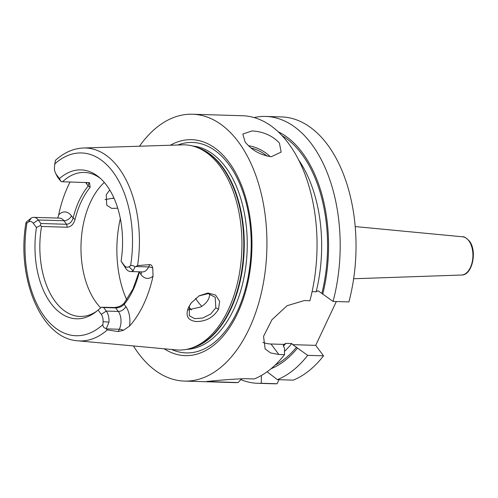 <?xml version="1.0" encoding="UTF-8"?>
<svg xmlns="http://www.w3.org/2000/svg" width="498" height="498" viewBox="0 0 498 498"><rect width="100%" height="100%" fill="white"/><g stroke="black" fill="none" stroke-linecap="round" stroke-linejoin="round"><path stroke-width="0.75" d="M83.521 147.993C73.368 148.441 63.987 152.575 55.365 160.406L54.45 166.986A8.478 4.98 91.7 0 0 55.614 173.341A8.478 4.98 91.7 0 0 56.237 174.35L59.449 178.645A74.488 43.768 91.7 0 1 99.146 177.3A74.488 43.768 91.7 0 1 121.076 261.157L126.131 268.914A12.711 7.47 -88.3 0 0 130.495 271.541L142.49 271.902A12.711 7.47 -88.3 0 0 148.653 266.928L149.736 264.619L137.597 265.596A96.512 56.704 91.7 0 0 118.698 167.894A96.512 56.704 -88.3 0 0 83.521 147.993L182.492 144.856A102.638 60.308 91.7 0 1 196.355 147.171A102.638 60.308 91.7 0 1 219.904 166.021A102.638 60.308 91.7 0 1 239.731 271.64A102.638 60.308 91.7 0 1 190.273 348.432A102.638 60.308 91.7 0 1 176.298 349.907L77.694 340.8C40.923 338.572 16.434 277.996 25.915 222.992L26.469 221.878L31.256 218.068L28.579 221.965L26.942 222.93L25.915 222.992M149.736 264.619C151.081 264.519 152.089 265.639 152.749 267.986L153.042 276.091A97.546 57.314 91.7 0 1 129.492 326.134L123.417 330.311L118.238 331.562L119.321 329.253L106.199 328.861L108.981 322.119A12.711 7.47 -88.3 0 0 106.292 311.076L103.659 307.546L101.517 307.235L113.793 307.49C117.926 307.415 121.394 305.946 124.189 303.089L132.891 289.145L139.085 271.796M106.199 328.861L107.344 329.888L118.238 331.562M218.529 309.246C213.449 317.456 205.979 321.559 196.119 321.54C187.653 320.382 185.144 315.626 188.58 307.266L191.188 302.977L199.15 295.806L207.934 292.998L215.597 295.09L219.637 301.34L218.529 309.246L215.808 307.839L210.685 314.026L202.717 318.035L194.643 318.652L189.296 315.72L189.377 306.096L191.425 302.672M139.353 271.808L139.253 272.275C135.973 285.317 130.943 296.005 124.164 304.353C121.73 306.7 118.898 307.889 115.654 307.907L103.659 307.546M121.076 261.157L124.288 265.453A8.478 4.98 -88.3 0 0 128.945 266.723L130.582 265.751C131.902 265.11 133.377 265.502 135.008 266.922L137.597 265.596M106.062 328.431C103.933 328.076 102.874 326.806 102.887 324.603L103.074 321.696L108.981 322.119M101.517 307.235L98.075 310.036A74.488 43.768 91.7 0 1 95.062 312.489A74.488 43.768 91.7 0 1 49.7 301.682A74.488 43.768 91.7 0 1 36.447 227.53L33.235 223.235A8.478 4.98 -88.3 0 0 28.579 221.965M98.075 310.036L101.287 314.331A8.478 4.98 91.7 0 1 103.074 321.696M55.614 173.341L57.146 176.304A12.711 7.47 -88.3 0 0 58.085 177.817L61.105 181.602L59.449 178.645M100.521 178.508A72.042 42.33 -88.3 0 0 84.367 172.439A72.042 42.33 -88.3 0 0 62.58 181.764L89.497 182.673L90.157 187.31C83.371 195.652 78.342 206.346 75.061 219.381C73.704 224.144 71.102 226.764 67.249 227.237L66.589 224.281L40.88 223.502L40.45 225.482L36.447 227.53M61.105 181.602L62.58 181.764M96.506 311.368A72.042 42.33 91.7 0 1 80.016 316.454A72.042 42.33 91.7 0 1 55.297 301.595A72.042 42.33 -88.3 0 1 41.546 226.466L40.45 225.482M130.495 271.541A12.711 7.47 -88.3 0 0 133.122 270.819L135.008 266.922M139.266 271.802L140.897 274.479A6.356 4.14 143.2 0 0 141.388 271.864M124.189 303.089L124.164 304.353L125.807 306.55A6.356 4.14 -36.8 0 1 118.287 311.437L115.654 307.907L113.793 307.49M100.745 307.876A72.042 42.33 91.7 0 1 96.438 302.84A72.042 42.33 -88.3 0 1 104.325 182.449M41.546 226.466L67.249 227.237M75.061 219.381L73.113 218.062L71.469 215.864A6.356 4.14 -36.8 0 1 63.956 220.751L38.246 219.973L40.88 223.502M33.235 223.235L38.246 219.973A12.711 7.47 -88.3 0 0 33.883 217.352A12.711 7.47 -88.3 0 0 31.256 218.068M57.774 218.074L58.658 214.899A98.392 57.812 91.7 0 1 70.069 181.988M112.89 198.515L113.93 197.961M90.157 187.31L88.202 185.991L88.893 183.021L88.314 182.536M33.883 217.352L59.592 218.13A12.711 7.47 -88.3 0 1 63.956 220.751L66.589 224.281C69.664 224.019 71.837 221.952 73.113 218.062C76.387 205.027 81.417 194.332 88.202 185.991L86.559 183.793A6.356 4.14 143.2 0 0 86.994 182.498M164.184 348.787A108.022 63.47 -88.3 0 0 242.931 300.014A108.022 63.47 -88.3 0 0 228.769 161.956A108.022 63.47 -88.3 0 0 170.328 145.242M139.471 146.219A133.489 78.429 -88.3 0 1 192.471 114.229A133.489 78.429 -88.3 0 1 238.274 141.756A133.489 78.429 91.7 0 1 261.643 291.647A133.489 78.429 91.7 0 1 184.416 381.082A133.489 78.429 91.7 0 1 138.612 353.555A133.489 78.429 -88.3 0 1 133.433 345.948M241.729 378.679L238.088 382.564L206.589 381.499C222.843 379.856 235.89 378.922 245.738 378.692L254.254 378.953A133.489 78.429 91.7 0 0 284.532 354.651L284.489 347.847L283.692 346.776L283.387 344.74L285.79 343.371L291.791 343.552L292.712 344.66L315.707 345.357L336.324 301.539M262.913 342.319A33.976 22.111 143.2 0 0 271.036 344.006L278.861 354.476L284.532 354.651M278.861 354.476L270.588 352.939L265.135 348.942L263.548 336.343L271.952 319.728L287.085 305.704L304.228 300.568L309.899 300.742A133.489 78.429 91.7 0 0 288.392 143.268A133.489 78.429 91.7 0 0 242.594 115.741L192.471 114.229M279.403 142.994L281.158 152.102L271.267 156.708C260.498 155.183 251.789 150.265 245.128 141.961L242.812 134.062L252.007 130.93C263.193 131.565 272.331 135.587 279.403 142.994M238.088 382.564A133.489 78.429 91.7 0 1 234.533 382.595L184.416 381.082M312.097 291.654L316.155 291.778L318.079 290.751L333.056 301.439L348.899 301.919A133.489 78.429 91.7 0 0 281.588 116.918L265.745 116.439A133.489 78.429 91.7 0 1 333.056 301.439M315.707 345.357L323.532 355.827L307.689 355.348L292.712 344.66M271.036 344.006L283.866 344.392M254.123 117.553A133.489 78.429 91.7 0 1 265.745 116.439M261.419 375.455L261.245 383.267A133.489 78.429 91.7 0 1 257.684 383.292A133.489 78.429 91.7 0 1 240.839 379.632M261.245 383.267L277.087 383.74A133.489 78.429 91.7 0 1 273.526 383.771L257.684 383.292M323.532 355.827A133.489 78.429 91.7 0 1 293.254 380.13L277.411 379.65L267.121 371.769M307.689 355.348A133.489 78.429 91.7 0 1 277.411 379.65M277.087 383.74L278.992 379.7M322.704 294.324A122.458 71.955 -88.3 0 0 278.183 131.765M271.024 368.75A122.458 71.955 -88.3 0 0 297.337 348.233M105.041 199.623L113.949 198.011M188.151 309.868L200.675 307.005C204.429 304.813 207.137 301.969 208.811 298.476L210.056 293.938M117.746 208.183L111.689 208.407L106.759 205.22L106.23 194.78L109.741 189.956M198.883 295.968L208.145 293.621L215.217 297.306L215.808 307.839M191.45 309.912A72.042 42.33 91.7 0 1 188.96 307.048M107.344 329.888A96.512 56.704 91.7 0 1 77.694 340.8M123.417 330.311A6.356 3.056 25.2 0 0 119.321 329.253A12.711 7.47 -88.3 0 0 118.287 311.437L106.292 311.076L101.287 314.331M129.492 326.134A19.067 11.205 -88.3 0 0 125.807 306.55M130.582 265.751A91.433 53.722 -88.3 0 0 112.897 171.804A91.433 53.722 -88.3 0 0 54.637 164.079M26.942 222.93A91.433 53.722 -88.3 0 0 44.627 316.877A91.433 53.722 -88.3 0 0 102.887 324.603M56.237 174.35L58.085 177.817M126.131 268.914L124.288 265.453M135.531 266.53L148.653 266.928A6.356 3.056 -154.8 0 1 152.749 267.986M140.897 274.479A19.067 11.205 -88.3 0 0 153.042 276.091M133.122 270.819L128.945 266.723M71.469 215.864A19.067 11.205 -88.3 0 0 58.658 214.899M85.668 182.461A19.067 11.205 -88.3 0 0 86.559 183.793M190.273 348.432L192.508 347.753A101.878 59.86 -88.3 0 0 241.598 271.535A101.878 59.86 -88.3 0 0 221.915 166.693A101.878 59.86 -88.3 0 0 198.54 147.981L196.355 147.171M190.541 348.351A101.791 59.81 -88.3 0 0 241.729 273.601A101.791 59.81 -88.3 0 0 222.419 166.78A101.791 59.81 -88.3 0 0 196.61 147.265M186.563 349.366A101.791 59.81 -88.3 0 0 243.615 279.378A101.791 59.81 -88.3 0 0 225.407 166.867A101.791 59.81 -88.3 0 0 192.701 146.014M171.611 349.471A105.265 61.852 -88.3 0 0 243.97 293.957A105.265 61.852 -88.3 0 0 228.619 164.172A105.265 61.852 -88.3 0 0 177.786 145.005M283.343 346.216A116.538 68.475 -88.3 0 0 285.79 343.371M281.993 135.587A120.777 70.959 91.7 0 1 321.907 293.26M316.155 291.778A116.538 68.475 -88.3 0 0 298.738 160.082M284.514 351.333A116.538 68.475 -88.3 0 0 291.791 343.552M296.54 347.168A120.777 70.959 91.7 0 1 275.058 365.165M462.673 236.811C463.763 236.301 465.972 237.689 469.303 240.97C477.557 250.924 472.303 275.531 461.522 275.027A19.136 11.242 -88.3 0 0 472.241 261.867A19.136 11.242 -88.3 0 0 468.811 240.727A19.136 11.242 -88.3 0 0 462.673 236.811L355.23 226.578M270.134 156.646A21.19 10.19 25.2 0 0 248.458 145.696M267.071 156.167A19.92 9.58 25.2 0 0 251.048 147.987M188.58 307.266L189.377 306.096M120.342 218.541A84.753 49.8 -88.3 0 0 126.697 299.808M201.815 306.32A66.744 39.218 91.7 0 1 197.799 301.639A66.744 39.218 -88.3 0 1 195.552 298.37M461.522 275.027L353.655 278.756"/></g></svg>
